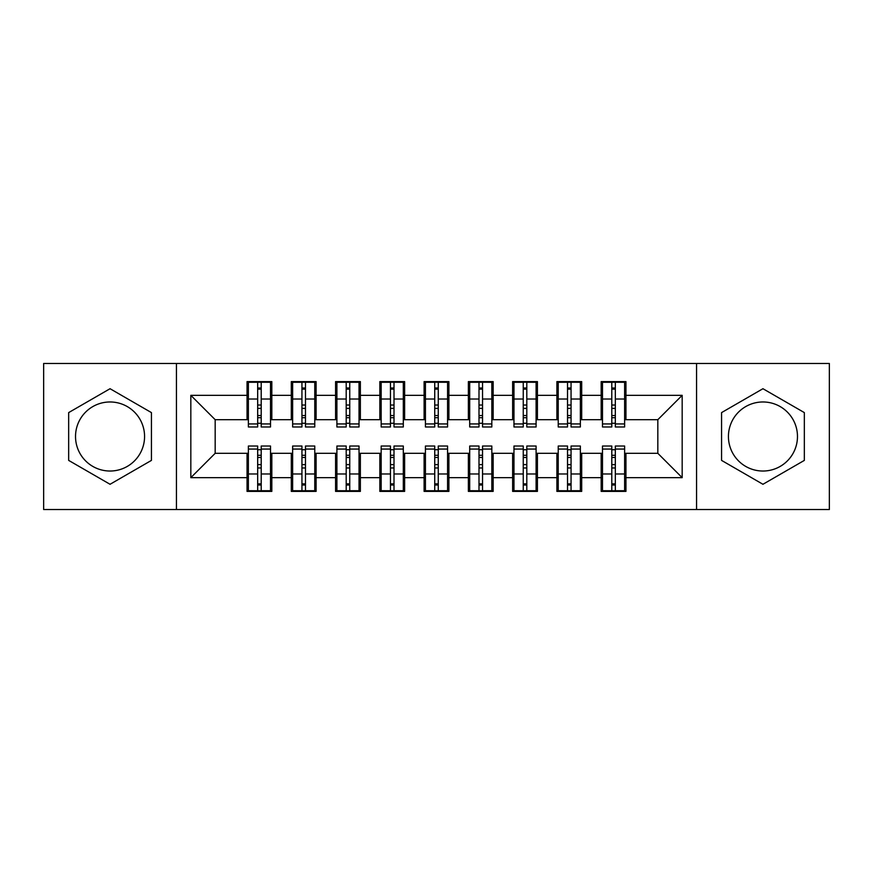 <?xml version="1.0" encoding="UTF-8"?>
<svg xmlns="http://www.w3.org/2000/svg" width="873" height="873" viewBox="0 0 873 873"><rect width="100%" height="100%" fill="white"/><g stroke="black" fill="none" stroke-linecap="round" stroke-linejoin="round"><path stroke-width="1.31" d="M762.947 401.973A34.527 34.527 0 0 0 728.431 436.5A34.527 34.527 0 0 0 762.947 471.027A34.527 34.527 0 0 0 797.475 436.5A34.527 34.527 0 0 0 762.947 401.973M110.053 471.027A34.527 34.527 0 0 1 75.525 436.5A34.527 34.527 0 0 1 110.053 401.973A34.527 34.527 0 0 1 144.569 436.5A34.527 34.527 0 0 1 110.053 471.027M696.556 509.537L829.35 509.537L829.35 363.463L696.556 363.463L696.556 509.537L176.444 509.537L176.444 363.463L43.65 363.463L43.65 509.537L176.444 509.537M611.787 408.389L615.334 408.389L611.787 408.389M615.334 464.611L611.787 464.611L615.334 464.611M567.526 408.389L571.062 408.389L567.526 408.389M571.062 464.611L567.526 464.611L571.062 464.611M523.254 408.389L526.801 408.389L523.254 408.389M526.801 464.611L523.254 464.611L526.801 464.611M478.993 408.389L482.54 408.389L478.993 408.389M482.54 464.611L478.993 464.611L482.54 464.611M434.732 408.389L438.268 408.389L434.732 408.389M438.268 464.611L434.732 464.611L438.268 464.611M390.46 408.389L394.007 408.389L390.46 408.389M394.007 464.611L390.46 464.611L394.007 464.611M346.199 408.389L349.746 408.389L346.199 408.389M349.746 464.611L346.199 464.611L349.746 464.611M301.938 408.389L305.474 408.389L301.938 408.389M305.474 464.611L301.938 464.611L305.474 464.611M696.556 363.463L176.444 363.463M248.379 419.684L215.173 419.684L190.827 395.338L190.827 477.662L247.048 477.662L247.048 491.39L271.83 491.39L271.83 477.662L291.309 477.662L291.309 491.39L316.102 491.39L316.102 477.662L335.581 477.662L335.581 491.39L360.363 491.39L360.363 477.662L379.842 477.662L379.842 491.39L404.625 491.39L404.625 477.662L424.103 477.662L424.103 491.39L448.897 491.39L448.897 477.662L468.375 477.662L468.375 491.39L493.158 491.39L493.158 477.662L512.637 477.662L512.637 491.39L537.419 491.39L537.419 477.662L556.898 477.662L556.898 491.39L581.691 491.39L581.691 477.662L601.17 477.662L601.17 491.39L625.952 491.39L625.952 453.316L657.827 453.316L657.827 419.684L624.621 419.684M190.827 395.338L247.048 395.338L247.048 419.684M657.827 419.684L682.173 395.338L625.952 395.338L625.952 381.61L601.17 381.61L601.17 395.338L581.691 395.338L581.691 381.61L556.898 381.61L556.898 395.338L537.419 395.338L537.419 381.61L512.637 381.61L512.637 395.338L493.158 395.338L493.158 381.61L468.375 381.61L468.375 395.338L448.897 395.338L448.897 381.61L424.103 381.61L424.103 395.338L404.625 395.338L404.625 381.61L379.842 381.61L379.842 395.338L360.363 395.338L360.363 381.61L335.581 381.61L335.581 395.338L316.102 395.338L316.102 381.61L291.309 381.61L291.309 395.338L271.83 395.338L271.83 381.61L247.048 381.61L247.048 395.338M682.173 395.338L682.173 477.662L625.952 477.662M581.691 477.662L581.691 453.316L602.49 453.316M601.17 477.662L601.17 453.316M625.952 395.338L625.952 419.684M537.419 477.662L537.419 453.316L558.229 453.316M556.898 477.662L556.898 453.316M601.17 395.338L601.17 419.684L580.359 419.684M581.691 395.338L581.691 419.684M493.158 477.662L493.158 453.316L513.968 453.316M512.637 477.662L512.637 453.316M556.898 395.338L556.898 419.684L536.098 419.684M537.419 395.338L537.419 419.684M448.897 477.662L448.897 453.316L469.696 453.316M468.375 477.662L468.375 453.316M512.637 395.338L512.637 419.684L491.826 419.684M493.158 395.338L493.158 419.684M404.625 477.662L404.625 453.316L425.435 453.316M424.103 477.662L424.103 453.316M468.375 395.338L468.375 419.684L447.565 419.684M448.897 395.338L448.897 419.684M360.363 477.662L360.363 453.316L381.174 453.316M379.842 477.662L379.842 453.316M424.103 395.338L424.103 419.684L403.304 419.684M404.625 395.338L404.625 419.684M316.102 477.662L316.102 453.316L336.902 453.316M335.581 477.662L335.581 453.316M379.842 395.338L379.842 419.684L359.032 419.684M360.363 395.338L360.363 419.684M271.83 477.662L271.83 453.316L292.641 453.316M291.309 477.662L291.309 453.316M335.581 395.338L335.581 419.684L314.771 419.684M316.102 395.338L316.102 419.684M257.666 408.389L261.213 408.389L257.666 408.389M261.213 464.611L257.666 464.611L261.213 464.611M190.827 477.662L215.173 453.316L248.379 453.316M247.048 477.662L247.048 453.316M291.309 395.338L291.309 419.684L270.51 419.684M271.83 395.338L271.83 419.684M151.433 412.602L110.053 388.714L68.661 412.602L68.661 460.398L110.053 484.286L151.433 460.398L151.433 412.602M721.567 412.602L721.567 460.398L762.947 484.286L804.339 460.398L804.339 412.602L762.947 388.714L721.567 412.602M215.173 419.684L215.173 453.316M602.49 419.684L601.17 419.684M558.229 419.684L556.898 419.684M513.968 419.684L512.637 419.684M469.696 419.684L468.375 419.684M425.435 419.684L424.103 419.684M381.174 419.684L379.842 419.684M336.902 419.684L335.581 419.684M292.641 419.684L291.309 419.684M270.51 453.316L271.83 453.316M314.771 453.316L316.102 453.316M359.032 453.316L360.363 453.316M403.304 453.316L404.625 453.316M447.565 453.316L448.897 453.316M491.826 453.316L493.158 453.316M536.098 453.316L537.419 453.316M580.359 453.316L581.691 453.316M624.621 453.316L625.952 453.316M682.173 477.662L657.827 453.316M248.379 382.058L270.51 382.058L248.379 382.058L248.379 426.984L257.666 426.984L257.666 382.221L270.51 382.287L270.51 426.984L261.213 426.984L261.213 382.287M257.666 387.983L261.213 387.983M257.666 423.263L261.213 423.263M261.213 417.709L257.666 417.709M257.666 415.526L261.213 415.526M271.83 402.639L270.51 402.639M271.83 408.389L270.51 408.389M248.379 402.639L247.048 402.639M248.379 408.389L247.048 408.389M270.51 490.942L248.379 490.942L270.51 490.942L270.51 446.016L261.213 446.016L261.213 490.779L248.379 490.713L248.379 446.016L257.666 446.016L257.666 490.713M261.213 485.017L257.666 485.017M261.213 449.737L257.666 449.737M257.666 455.291L261.213 455.291M261.213 457.474L257.666 457.474M247.048 470.361L248.379 470.361M247.048 464.611L248.379 464.611M270.51 470.361L271.83 470.361M270.51 464.611L271.83 464.611M292.641 382.058L314.771 382.058L292.641 382.058L292.641 426.984L301.938 426.984L301.938 382.221L314.771 382.287L314.771 426.984L305.474 426.984L305.474 382.287M301.938 387.983L305.474 387.983M301.938 423.263L305.474 423.263M305.474 417.709L301.938 417.709M301.938 415.526L305.474 415.526M316.102 402.639L314.771 402.639M316.102 408.389L314.771 408.389M292.641 402.639L291.309 402.639M292.641 408.389L291.309 408.389M336.902 382.058L359.032 382.058L336.902 382.058L336.902 426.984L346.199 426.984L346.199 382.221L359.032 382.287L359.032 426.984L349.746 426.984L349.746 382.287M346.199 387.983L349.746 387.983M346.199 423.263L349.746 423.263M349.746 417.709L346.199 417.709M346.199 415.526L349.746 415.526M360.363 402.639L359.032 402.639M360.363 408.389L359.032 408.389M336.902 402.639L335.581 402.639M336.902 408.389L335.581 408.389M381.174 382.058L403.304 382.058L381.174 382.058L381.174 426.984L390.46 426.984L390.46 382.221L403.304 382.287L403.304 426.984L394.007 426.984L394.007 382.287M390.46 387.983L394.007 387.983M390.46 423.263L394.007 423.263M394.007 417.709L390.46 417.709M390.46 415.526L394.007 415.526M404.625 402.639L403.304 402.639M404.625 408.389L403.304 408.389M381.174 402.639L379.842 402.639M381.174 408.389L379.842 408.389M425.435 382.058L447.565 382.058L425.435 382.058L425.435 426.984L434.732 426.984L434.732 382.221L447.565 382.287L447.565 426.984L438.268 426.984L438.268 382.287M434.732 387.983L438.268 387.983M434.732 423.263L438.268 423.263M438.268 417.709L434.732 417.709M434.732 415.526L438.268 415.526M448.897 402.639L447.565 402.639M448.897 408.389L447.565 408.389M425.435 402.639L424.103 402.639M425.435 408.389L424.103 408.389M314.771 490.942L292.641 490.942L314.771 490.942L314.771 446.016L305.474 446.016L305.474 490.779L292.641 490.713L292.641 446.016L301.938 446.016L301.938 490.713M305.474 485.017L301.938 485.017M305.474 449.737L301.938 449.737M301.938 455.291L305.474 455.291M305.474 457.474L301.938 457.474M291.309 470.361L292.641 470.361M291.309 464.611L292.641 464.611M314.771 470.361L316.102 470.361M314.771 464.611L316.102 464.611M359.032 490.942L336.902 490.942L359.032 490.942L359.032 446.016L349.746 446.016L349.746 490.779L336.902 490.713L336.902 446.016L346.199 446.016L346.199 490.713M349.746 485.017L346.199 485.017M349.746 449.737L346.199 449.737M346.199 455.291L349.746 455.291M349.746 457.474L346.199 457.474M335.581 470.361L336.902 470.361M335.581 464.611L336.902 464.611M359.032 470.361L360.363 470.361M359.032 464.611L360.363 464.611M403.304 490.942L381.174 490.942L403.304 490.942L403.304 446.016L394.007 446.016L394.007 490.779L381.174 490.713L381.174 446.016L390.46 446.016L390.46 490.713M394.007 485.017L390.46 485.017M394.007 449.737L390.46 449.737M390.46 455.291L394.007 455.291M394.007 457.474L390.46 457.474M379.842 470.361L381.174 470.361M379.842 464.611L381.174 464.611M403.304 470.361L404.625 470.361M403.304 464.611L404.625 464.611M447.565 490.942L425.435 490.942L447.565 490.942L447.565 446.016L438.268 446.016L438.268 490.779L425.435 490.713L425.435 446.016L434.732 446.016L434.732 490.713M438.268 485.017L434.732 485.017M438.268 449.737L434.732 449.737M434.732 455.291L438.268 455.291M438.268 457.474L434.732 457.474M424.103 470.361L425.435 470.361M424.103 464.611L425.435 464.611M447.565 470.361L448.897 470.361M447.565 464.611L448.897 464.611M469.696 382.058L491.826 382.058L469.696 382.058L469.696 426.984L478.993 426.984L478.993 382.221L491.826 382.287L491.826 426.984L482.54 426.984L482.54 382.287M478.993 387.983L482.54 387.983M478.993 423.263L482.54 423.263M482.54 417.709L478.993 417.709M478.993 415.526L482.54 415.526M493.158 402.639L491.826 402.639M493.158 408.389L491.826 408.389M469.696 402.639L468.375 402.639M469.696 408.389L468.375 408.389M491.826 490.942L469.696 490.942L491.826 490.942L491.826 446.016L482.54 446.016L482.54 490.779L469.696 490.713L469.696 446.016L478.993 446.016L478.993 490.713M482.54 485.017L478.993 485.017M482.54 449.737L478.993 449.737M478.993 455.291L482.54 455.291M482.54 457.474L478.993 457.474M468.375 470.361L469.696 470.361M468.375 464.611L469.696 464.611M491.826 470.361L493.158 470.361M491.826 464.611L493.158 464.611M513.968 382.058L536.098 382.058L513.968 382.058L513.968 426.984L523.254 426.984L523.254 382.221L536.098 382.287L536.098 426.984L526.801 426.984L526.801 382.287M523.254 387.983L526.801 387.983M523.254 423.263L526.801 423.263M526.801 417.709L523.254 417.709M523.254 415.526L526.801 415.526M537.419 402.639L536.098 402.639M537.419 408.389L536.098 408.389M513.968 402.639L512.637 402.639M513.968 408.389L512.637 408.389M558.229 382.058L580.359 382.058L558.229 382.058L558.229 426.984L567.526 426.984L567.526 382.221L580.359 382.287L580.359 426.984L571.062 426.984L571.062 382.287M567.526 387.983L571.062 387.983M567.526 423.263L571.062 423.263M571.062 417.709L567.526 417.709M567.526 415.526L571.062 415.526M581.691 402.639L580.359 402.639M581.691 408.389L580.359 408.389M558.229 402.639L556.898 402.639M558.229 408.389L556.898 408.389M602.49 382.058L624.621 382.058L602.49 382.058L602.49 426.984L611.787 426.984L611.787 382.221L624.621 382.287L624.621 426.984L615.334 426.984L615.334 382.287M611.787 387.983L615.334 387.983M611.787 423.263L615.334 423.263M615.334 417.709L611.787 417.709M611.787 415.526L615.334 415.526M625.952 402.639L624.621 402.639M625.952 408.389L624.621 408.389M602.49 402.639L601.17 402.639M602.49 408.389L601.17 408.389M536.098 490.942L513.968 490.942L536.098 490.942L536.098 446.016L526.801 446.016L526.801 490.779L513.968 490.713L513.968 446.016L523.254 446.016L523.254 490.713M526.801 485.017L523.254 485.017M526.801 449.737L523.254 449.737M523.254 455.291L526.801 455.291M526.801 457.474L523.254 457.474M512.637 470.361L513.968 470.361M512.637 464.611L513.968 464.611M536.098 470.361L537.419 470.361M536.098 464.611L537.419 464.611M580.359 490.942L558.229 490.942L580.359 490.942L580.359 446.016L571.062 446.016L571.062 490.779L558.229 490.713L558.229 446.016L567.526 446.016L567.526 490.713M571.062 485.017L567.526 485.017M571.062 449.737L567.526 449.737M567.526 455.291L571.062 455.291M571.062 457.474L567.526 457.474M556.898 470.361L558.229 470.361M556.898 464.611L558.229 464.611M580.359 470.361L581.691 470.361M580.359 464.611L581.691 464.611M624.621 490.942L602.49 490.942L624.621 490.942L624.621 446.016L615.334 446.016L615.334 490.779L602.49 490.713L602.49 446.016L611.787 446.016L611.787 490.713M615.334 485.017L611.787 485.017M615.334 449.737L611.787 449.737M611.787 455.291L615.334 455.291M615.334 457.474L611.787 457.474M601.17 470.361L602.49 470.361M601.17 464.611L602.49 464.611M624.621 470.361L625.952 470.361M624.621 464.611L625.952 464.611M248.379 382.287L257.666 382.287M261.213 423.94L270.51 423.94M261.213 399.026L270.51 399.026M248.379 423.94L257.666 423.94M248.379 399.026L257.666 399.026M257.666 405.017L261.213 405.017M257.666 389.14L261.213 389.14M270.51 490.713L261.213 490.713M257.666 449.06L248.379 449.06M257.666 473.974L248.379 473.974M270.51 449.06L261.213 449.06M270.51 473.974L261.213 473.974M261.213 467.983L257.666 467.983M261.213 483.86L257.666 483.86M292.641 382.287L301.938 382.287M305.474 423.94L314.771 423.94M305.474 399.026L314.771 399.026M292.641 423.94L301.938 423.94M292.641 399.026L301.938 399.026M301.938 405.017L305.474 405.017M301.938 389.14L305.474 389.14M336.902 382.287L346.199 382.287M349.746 423.94L359.032 423.94M349.746 399.026L359.032 399.026M336.902 423.94L346.199 423.94M336.902 399.026L346.199 399.026M346.199 405.017L349.746 405.017M346.199 389.14L349.746 389.14M381.174 382.287L390.46 382.287M394.007 423.94L403.304 423.94M394.007 399.026L403.304 399.026M381.174 423.94L390.46 423.94M381.174 399.026L390.46 399.026M390.46 405.017L394.007 405.017M390.46 389.14L394.007 389.14M425.435 382.287L434.732 382.287M438.268 423.94L447.565 423.94M438.268 399.026L447.565 399.026M425.435 423.94L434.732 423.94M425.435 399.026L434.732 399.026M434.732 405.017L438.268 405.017M434.732 389.14L438.268 389.14M314.771 490.713L305.474 490.713M301.938 449.06L292.641 449.06M301.938 473.974L292.641 473.974M314.771 449.06L305.474 449.06M314.771 473.974L305.474 473.974M305.474 467.983L301.938 467.983M305.474 483.86L301.938 483.86M359.032 490.713L349.746 490.713M346.199 449.06L336.902 449.06M346.199 473.974L336.902 473.974M359.032 449.06L349.746 449.06M359.032 473.974L349.746 473.974M349.746 467.983L346.199 467.983M349.746 483.86L346.199 483.86M403.304 490.713L394.007 490.713M390.46 449.06L381.174 449.06M390.46 473.974L381.174 473.974M403.304 449.06L394.007 449.06M403.304 473.974L394.007 473.974M394.007 467.983L390.46 467.983M394.007 483.86L390.46 483.86M447.565 490.713L438.268 490.713M434.732 449.06L425.435 449.06M434.732 473.974L425.435 473.974M447.565 449.06L438.268 449.06M447.565 473.974L438.268 473.974M438.268 467.983L434.732 467.983M438.268 483.86L434.732 483.86M469.696 382.287L478.993 382.287M482.54 423.94L491.826 423.94M482.54 399.026L491.826 399.026M469.696 423.94L478.993 423.94M469.696 399.026L478.993 399.026M478.993 405.017L482.54 405.017M478.993 389.14L482.54 389.14M491.826 490.713L482.54 490.713M478.993 449.06L469.696 449.06M478.993 473.974L469.696 473.974M491.826 449.06L482.54 449.06M491.826 473.974L482.54 473.974M482.54 467.983L478.993 467.983M482.54 483.86L478.993 483.86M513.968 382.287L523.254 382.287M526.801 423.94L536.098 423.94M526.801 399.026L536.098 399.026M513.968 423.94L523.254 423.94M513.968 399.026L523.254 399.026M523.254 405.017L526.801 405.017M523.254 389.14L526.801 389.14M558.229 382.287L567.526 382.287M571.062 423.94L580.359 423.94M571.062 399.026L580.359 399.026M558.229 423.94L567.526 423.94M558.229 399.026L567.526 399.026M567.526 405.017L571.062 405.017M567.526 389.14L571.062 389.14M602.49 382.287L611.787 382.287M615.334 423.94L624.621 423.94M615.334 399.026L624.621 399.026M602.49 423.94L611.787 423.94M602.49 399.026L611.787 399.026M611.787 405.017L615.334 405.017M611.787 389.14L615.334 389.14M536.098 490.713L526.801 490.713M523.254 449.06L513.968 449.06M523.254 473.974L513.968 473.974M536.098 449.06L526.801 449.06M536.098 473.974L526.801 473.974M526.801 467.983L523.254 467.983M526.801 483.86L523.254 483.86M580.359 490.713L571.062 490.713M567.526 449.06L558.229 449.06M567.526 473.974L558.229 473.974M580.359 449.06L571.062 449.06M580.359 473.974L571.062 473.974M571.062 467.983L567.526 467.983M571.062 483.86L567.526 483.86M624.621 490.713L615.334 490.713M611.787 449.06L602.49 449.06M611.787 473.974L602.49 473.974M624.621 449.06L615.334 449.06M624.621 473.974L615.334 473.974M615.334 467.983L611.787 467.983M615.334 483.86L611.787 483.86"/></g></svg>
